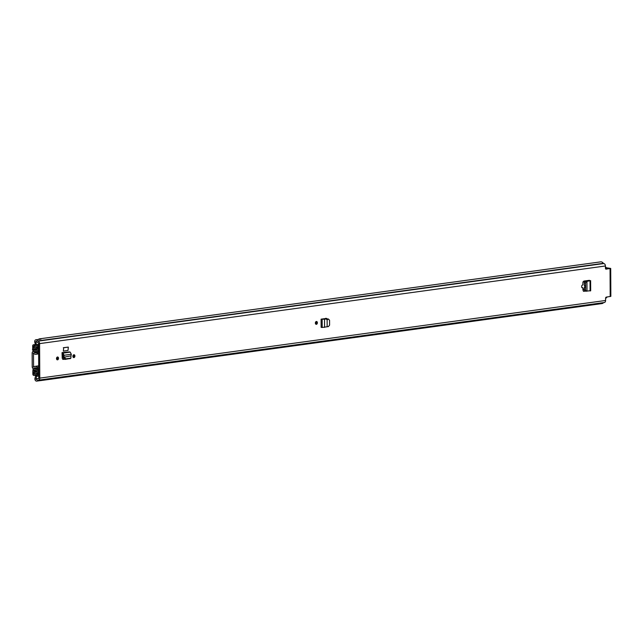 <?xml version="1.0" encoding="UTF-8"?>
<svg xmlns="http://www.w3.org/2000/svg" width="643" height="643" viewBox="0 0 643 643"><rect width="100%" height="100%" fill="white"/><g stroke="black" fill="none" stroke-linecap="round" stroke-linejoin="round"><path stroke-width="0.96" d="M316.018 321.613A1.439 1.005 -82.9 0 1 316.364 322.633A1.439 1.005 -82.9 0 1 315.713 324.064M315.367 323.043A1.439 1.005 -82.9 0 1 316.557 321.476A1.439 1.005 -82.9 0 1 317.385 322.762A1.439 1.005 -82.9 0 1 316.203 324.329A1.439 1.005 -82.9 0 1 315.367 323.043M583.74 291.327L582.928 290.089L582.912 287.718A1.439 1.005 -82.9 0 1 582.494 287.791A1.439 1.005 -82.9 0 1 581.674 286.248A1.439 1.005 -82.9 0 1 582.847 284.945A1.439 1.005 -82.9 0 1 582.896 284.953L582.888 282.582L583.852 281.079L588.393 280.461L585.894 281.24L586.946 281.353L590.025 280.782L589.125 280.637M589.51 280.332L588.393 280.461L590.025 280.782L589.125 280.581M583.579 291.287L585.243 291.142M74.909 356.029A1.439 1.005 -82.9 0 1 73.72 357.596A1.439 1.005 -82.9 0 1 72.884 356.31A1.439 1.005 -82.9 0 1 74.074 354.743A1.439 1.005 -82.9 0 1 74.909 356.029M58.521 358.28A1.439 1.005 -82.9 0 1 57.331 359.847A1.439 1.005 -82.9 0 1 56.504 358.561A1.439 1.005 -82.9 0 1 57.685 356.994A1.439 1.005 -82.9 0 1 58.521 358.28M63.078 359.413L64.26 359.26M62.974 359.405L62.226 358.255L62.05 352.613L69.484 351.906L62.05 352.613M605.931 269.128L610.705 268.428L606.486 267.777M606.204 269.168A1.101 0.772 -82.9 0 1 605.425 268.179L605.409 265.985A2.267 1.599 -97.8 0 0 603.793 263.542L603.343 263.325A4.196 2.958 -97.8 0 0 600.683 261.862L39.601 338.837A4.196 2.958 -97.8 0 0 38.363 339.448M39.601 343.611L39.778 378.116A2.267 1.599 82.2 0 1 38.476 380.158A2.267 1.599 82.2 0 1 38.178 380.158L37.728 380.262A4.196 2.958 82.2 0 1 36.49 381.138L36.49 381.082A1.985 1.399 -97.8 0 1 34.899 378.928A1.985 1.399 -97.8 0 1 34.979 378.261L35.67 375.689L36.627 376.3L35.92 379.057L36.482 379.619A2.765 1.945 82.2 0 0 37.005 379.161A1.985 1.399 -97.8 0 1 37.744 378.719A1.985 1.399 -97.8 0 1 38.001 378.711L38.17 378.735A0.828 0.587 82.2 0 0 38.757 377.988L38.58 343.491A0.828 0.587 82.2 0 0 37.985 342.59L37.808 342.574A1.985 1.399 -97.8 0 1 36.812 341.875A2.765 1.945 82.2 0 0 36.281 341.288L35.719 341.714L36.466 344.648L35.51 345.026L34.794 342.277A1.985 1.399 -97.8 0 1 34.698 341.586A1.985 1.399 -97.8 0 1 35.847 339.793A1.985 1.399 -97.8 0 1 36.273 339.825L36.273 339.769A4.196 2.958 82.2 0 1 37.527 340.951L37.977 341.168A2.267 1.599 82.2 0 1 39.601 343.611L605.409 265.985M610.705 268.428L610.85 296.351L606.349 297.09A1.101 0.772 -82.9 0 0 605.577 298.296L605.593 300.482L39.778 378.116M63.344 351.094L67.997 350.451L68.335 347.107L63.673 347.742L63.344 351.094L63.673 347.742M68.335 347.107L63.319 347.702M327.633 319.635L326.652 318.398L321.098 319.161L321.138 327.375L322.199 327.472L328.444 326.58L329.586 325.117L329.562 320.262L328.404 319.024L326.258 318.904L328.179 318.976M73.535 354.888A1.439 1.005 -82.9 0 1 73.889 355.909A1.439 1.005 -82.9 0 1 73.238 357.331M57.155 357.13A1.439 1.005 -82.9 0 1 57.5 358.151A1.439 1.005 -82.9 0 1 56.849 359.582M325.72 318.261L326.7 319.491M583.33 291.134L584.656 290.949M62.733 359.308L64.075 359.124M609.025 268.509L605.698 268.967M40.766 339.15A1.985 1.399 -97.8 0 0 40.501 339.15L35.847 339.793M36.273 339.769L41.015 339.118A4.196 2.958 -97.8 0 0 39.601 338.837M40.605 380.576A4.196 2.958 -97.8 0 0 40.919 380.56A4.196 2.958 -97.8 0 0 41.232 380.495L36.49 381.138M40.919 380.56L601.993 303.576A4.196 2.958 -97.8 0 0 603.544 302.636L603.544 302.628M603.994 302.531A2.267 1.599 -97.8 0 0 604.291 302.531A2.267 1.599 -97.8 0 0 605.593 300.482M606.622 268.059L609.025 268.356M36.458 368.439L33.95 368.785A1.495 1.053 -97.8 0 0 33.661 368.769A1.495 1.053 -97.8 0 0 33.114 369.106L32.833 371.18L33.878 369.974L37.591 370.89L37.35 371.324A1.27 0.892 -97.8 0 0 36.707 371.622A2.291 1.616 82.2 0 1 35.847 372.16A2.291 1.616 82.2 0 1 34.376 371.332A1.27 0.892 -97.8 0 0 32.833 372.024L32.849 374.081A1.27 0.892 -97.8 0 0 34.384 375.174A2.709 1.905 82.2 0 1 35.365 374.588A2.709 1.905 82.2 0 1 37.061 375.504L35.67 375.689M38.749 376.01L36.627 376.3M38.58 344.359L36.466 344.648M37.551 346.489L37.583 348.619L38.451 348.723L38.435 346.649A1.27 0.892 -97.8 0 0 36.9 345.548A2.709 1.905 82.2 0 1 35.92 346.135A2.709 1.905 82.2 0 1 34.224 345.219L35.51 345.026M71.035 355.868L71.309 354.269L64.083 355.266L63.006 353.12L62.218 352.903L62.114 354.301A1.712 1.206 82.2 0 1 62.058 354.285M71.309 354.269L70.256 352.131L69.484 351.906M63.962 356.841L65.803 358.834L70.875 358.135L70.995 355.876L63.03 357.339L64.919 359.437L70.425 358.448M70.875 358.135L70.248 358.649M69.991 358.746L70.867 358.135M62.114 354.301L64.083 355.266L63.906 356.841M63.922 356.849L62.91 356.568L63.03 357.339M63.078 354.864L62.91 356.568M582.912 287.718L581.802 287.63M585.62 289.993L584.366 289.905L584.35 287.815L585.604 287.694L585.62 290.025L586.271 291.199L587.003 291.102L586.946 281.377L585.894 281.24M585.773 281.264L584.969 281.538L584.326 283.065L584.342 285.146L585.596 285.444L585.58 283.145L586.223 281.626L586.946 281.353M586.898 291.118L590.298 290.684M584.366 289.905L584.953 291.118L586.271 291.199M584.35 287.815L584.817 286.368L584.342 285.146M585.604 287.694L585.596 285.444M326.258 318.904L321.098 319.161M327.158 326.757L327.118 319.057L323.421 319.121M324.562 327.408L324.522 319.241L321.227 319.169M38.628 353.521L36.924 353.754A0.828 0.587 -97.8 0 0 36.972 352.501L36.547 352.276A2.347 1.656 82.2 0 1 35.638 352.862A2.347 1.656 82.2 0 1 34.192 352.099A1.712 1.206 -97.8 0 0 33.139 351.544A1.712 1.206 -97.8 0 0 32.15 353.087L32.222 366.783A1.712 1.206 -97.8 0 0 33.669 368.624A1.712 1.206 -97.8 0 0 34.272 368.278A2.347 1.656 82.2 0 1 35.1 367.796A2.347 1.656 82.2 0 1 36.627 368.688L37.053 368.56A0.828 0.587 -97.8 0 0 36.989 367.29L38.701 367.057M36.924 353.754A3.786 2.668 82.2 0 1 35.831 354.285A3.786 2.668 82.2 0 1 33.5 353.055L33.573 367.145A3.786 2.668 82.2 0 1 34.907 366.373A3.786 2.668 82.2 0 1 36.989 367.29M34.224 345.219A1.27 0.892 -97.8 0 0 32.697 345.934L32.713 347.992A1.27 0.892 -97.8 0 0 34.264 349.069A2.291 1.616 82.2 0 1 35.124 348.53A2.291 1.616 82.2 0 1 36.595 349.35A1.27 0.892 -97.8 0 0 37.238 349.808L37.495 350.306L33.782 350.298L37.294 349.816M37.503 346.489A3.922 2.765 82.2 0 1 36.088 347.341A3.922 2.765 82.2 0 1 33.629 346.014L33.621 348.16A3.504 2.468 82.2 0 1 34.955 347.324A3.504 2.468 82.2 0 1 37.206 348.586L37.423 348.627A1.439 1.013 82.2 0 1 38.451 350.178L38.612 350.242M38.725 371.148L38.564 371.252A1.439 1.013 82.2 0 1 37.736 372.554A1.439 1.013 82.2 0 1 37.551 372.554L37.35 372.53A3.504 2.468 82.2 0 1 36.016 373.358A3.504 2.468 82.2 0 1 33.766 372.104L33.782 374.234A3.922 2.765 82.2 0 1 35.196 373.382A3.922 2.765 82.2 0 1 37.656 374.716L37.712 372.602L38.733 372.691M32.914 348.811L32.455 349.165L33.018 350.982A1.495 1.053 -97.8 0 0 33.862 351.512L37.567 351.52A1.382 0.973 -97.8 0 0 37.664 351.512A1.382 0.973 -97.8 0 0 38.459 350.266M33.95 368.785L37.664 369.701A1.382 0.973 -97.8 0 1 38.564 371.172M606.735 268.822L606.735 268.678A1.27 0.892 -97.8 0 0 605.658 267.303L605.417 267.335M605.602 298.039L606.148 297.966A1.27 0.892 -97.8 0 0 606.871 297.018M38.733 372.466L37.712 372.602M37.061 375.504A1.27 0.892 -97.8 0 0 38.58 374.789L38.572 372.715M32.713 348.836L33.782 350.298M610.199 296.568L610.046 268.637M36.739 341.771L35.743 341.907M38.484 378.647L38.001 378.711M603.343 263.325L37.527 340.951M603.616 263.517L37.8 341.152M603.793 263.542L37.977 341.168M603.544 302.636L37.728 380.262M38.62 378.502L35.944 378.872M65.803 358.834L64.919 359.437M64.324 357.669L63.448 358.28M70.256 352.131L63.006 353.12L62.893 354.526M586.223 281.626L584.969 281.538M585.58 283.145L584.326 283.065M586.135 291.191L585.026 291.118M590.073 290.982L590.025 280.782M322.199 327.472L322.151 319.266L323.035 319.113M33.918 366.815L33.243 366.904M33.581 353.16L33.171 353.216M38.62 351.488L34.192 352.099M38.62 351.986L36.772 352.243M36.024 368.037L34.272 368.278M36.908 368.736L38.709 368.487M38.709 368.335L37.053 368.56M36.972 352.501L38.62 352.276M38.62 352.051L36.82 352.292M584.358 288.916L582.92 289.109M584.616 281.867L582.944 282.092M585.202 281.465L583.064 281.755M584.358 289.294L582.92 289.487M36.466 374.885L34.384 375.174M38.717 369.556L37.664 369.701M606.735 268.678L605.593 268.83M36.096 348.811L34.264 349.069M37.599 370.89L34.376 371.332M37.005 349.736L33.621 350.202M38.532 378.606L37.744 378.719M604.291 302.531L38.476 380.158M590.62 280.597L590.676 290.821M38.628 353.899L35.831 354.285M38.693 365.859L34.907 366.373M38.62 351.938L36.651 352.203M38.709 368.527L36.812 368.793M36.297 368.27L33.669 368.624M33.637 351.472L33.139 351.544M38.588 345.106L37.358 345.275M35.373 344.519L33.428 344.793M36.321 349.012L33.79 349.358M38.749 375.817L37.857 375.938M36.683 375.07L33.926 375.448M36.121 370.529L33.565 370.874M37.68 371.26L37.181 371.324M37.575 347.14L36.088 347.341M37.712 373.125L36.016 373.358M38.725 372.418L37.736 372.554M33.661 368.769L36.418 368.391"/></g></svg>
